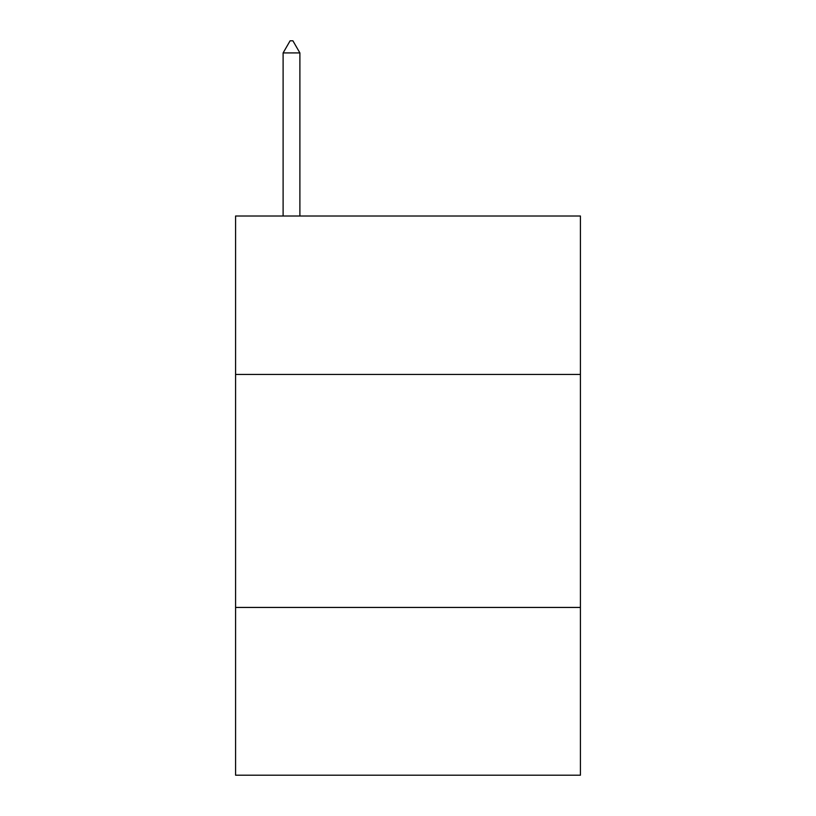 <?xml version="1.0" encoding="UTF-8"?>
<svg xmlns="http://www.w3.org/2000/svg" width="816" height="816" viewBox="0 0 816 816"><rect width="100%" height="100%" fill="white"/><g stroke="black" fill="none" stroke-linecap="round" stroke-linejoin="round"><path stroke-width="1.22" d="M580.421 374.452L580.421 216.016L235.579 216.016L235.579 374.452L580.421 374.452L580.421 775.2L235.579 775.2L235.579 374.452M580.421 607.441L235.579 607.441M299.89 52.918L292.903 40.8L290.108 40.8L283.111 52.918L299.89 52.918L299.89 216.016M283.111 52.918L283.111 216.016"/></g></svg>
